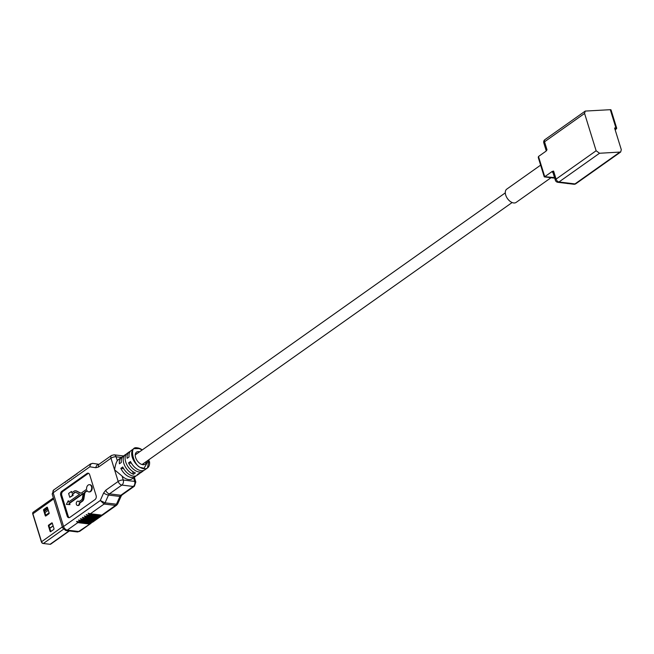 <?xml version="1.0" encoding="UTF-8"?>
<svg xmlns="http://www.w3.org/2000/svg" width="654" height="654" viewBox="0 0 654 654"><rect width="100%" height="100%" fill="white"/><g stroke="black" fill="none" stroke-linecap="round" stroke-linejoin="round"><path stroke-width="0.98" d="M585.077 111.205L544.913 139.637A2.959 1.774 54.7 0 0 544.537 141.795L584.578 113.444L585.224 111.082L610.288 109.692A1.48 0.564 -17.2 0 1 611.04 109.954L616.697 128.217A1.48 0.564 162.8 0 0 615.945 127.963L614.596 128.02L621.3 149.676L620.662 152.039L599.546 153.257L558.982 181.975L574.98 183.921L619.501 152.398M615.087 129.615L616.101 128.47L614.719 128.413M615.21 129.991L616.542 128.601A1.48 0.564 162.8 0 0 616.697 128.217M557.813 182.303A2.959 2.959 0 0 1 555.352 180.242A2.959 1.128 -17.2 0 1 556.088 179.114A2.959 1.774 54.7 0 0 558.982 181.975A2.959 2.076 96.9 0 1 557.813 182.303L573.811 184.248A2.959 2.076 -83.1 0 0 574.98 183.921A2.959 1.774 54.7 0 0 575.88 183.725L620.45 152.169M552.924 172.411A3.548 1.357 -17.2 0 1 552.156 171.471L553.603 171.086L556.088 179.114L596.129 150.755L599.546 153.257M547.014 149.823A2.959 1.128 162.8 0 0 546.27 150.902L543.801 142.924A2.959 1.128 162.8 0 1 544.537 141.795L547.014 149.823L545.902 151.254L538.495 156.494L538.267 157.516L544.242 176.825M546.45 150.682L545.902 151.254M552.156 171.471L544.749 176.719L538.495 156.494M584.578 113.444L596.129 150.755M551.02 177.708L516.145 202.405A8.134 4.88 -125.3 0 1 513.668 202.944A8.134 4.88 -125.3 0 1 506.433 196.862A8.134 4.88 -125.3 0 1 506.752 189.129L540.629 165.143M140.545 448.897A11.829 7.096 54.7 0 0 140.128 448.693L139.923 448.595A11.829 7.096 54.7 0 0 133.8 448.66A11.829 7.096 54.7 0 0 132.28 457.293A11.829 7.096 54.7 0 0 141.354 468.027L141.526 467.651C134.56 467.896 127.383 444.875 137.675 447.998L142.261 449.919M149.096 459.574L143.978 468.354L141.526 467.651M139.58 451.816A7.39 4.431 54.7 0 0 136.555 452.143A7.39 4.431 54.7 0 0 135.607 457.538A7.39 4.431 54.7 0 0 145.098 464.209A7.39 4.431 54.7 0 0 146.414 461.462M141.354 468.027A11.829 7.096 54.7 0 0 147.469 467.962L144.771 469.874A11.829 7.096 -125.3 0 1 130.489 461.52L128.56 462.885A11.829 7.096 54.7 0 0 142.834 471.248L140.904 472.613A11.829 7.096 -125.3 0 1 139.057 473.365L137.119 474.73A11.829 7.096 54.7 0 0 138.975 473.978A11.829 7.096 54.7 0 0 139.85 473.161M126.369 454.129A11.829 7.096 54.7 0 0 125.306 454.677A11.829 7.096 54.7 0 0 123.786 463.31A11.829 7.096 54.7 0 0 133.465 474.289L135.394 472.924A11.829 7.096 -125.3 0 1 125.715 461.945A11.829 7.096 -125.3 0 1 127.236 453.312L129.173 451.939A11.829 7.096 54.7 0 0 127.146 458.315L129.075 456.95A11.829 7.096 -125.3 0 1 131.102 450.573L133.8 448.66L140.062 448.57L142.319 449.87M122.511 456.86A11.829 7.096 54.7 0 0 121.448 457.408L118.554 459.46A11.829 7.096 -125.3 0 0 117.319 460.792C116.183 462.288 115.267 465.296 114.581 469.834L122.045 476.047A11.829 7.096 -125.3 0 0 132.222 478.761L135.116 476.709A11.829 7.096 54.7 0 0 135.983 475.891M138.975 473.978L137.046 475.344A11.829 7.096 -125.3 0 1 122.764 466.989L120.835 468.354A11.829 7.096 54.7 0 0 135.116 476.709M142.834 471.248A11.829 7.096 54.7 0 0 143.708 470.43M133.563 477.812L134.683 481.418L123.279 480.028A3.752 2.641 96.9 0 1 121.857 485.08L133.261 486.462A3.752 2.641 96.9 0 0 134.683 481.418A3.752 1.439 -17.2 0 1 135.819 482.039L134.34 477.265M61.836 491.268L86.933 473.496A2.959 2.076 96.9 0 1 88.102 473.169A2.959 2.076 96.9 0 1 89.672 474.739L96.13 495.618A2.959 2.076 96.9 0 1 95.01 499.591L69.921 517.355A2.959 2.076 96.9 0 1 68.752 517.682A2.959 2.076 96.9 0 1 67.182 516.112L60.716 495.241A2.959 2.076 96.9 0 1 61.836 491.268L62.882 491.391L87.979 473.627A2.959 2.076 96.9 0 1 88.609 473.332M122.045 476.047L123.279 480.028A3.752 1.439 162.8 0 0 118.178 481.442L110.984 458.217L98.582 466.997A3.752 2.256 -125.3 0 1 99.065 464.258L111.466 455.478A3.752 2.256 54.7 0 0 110.984 458.217A3.752 1.439 -17.2 0 1 116.093 456.803L121.391 457.448M111.466 455.478L114.09 454.816A3.752 2.641 96.9 0 1 116.093 456.803L117.319 460.792M121.448 457.408A11.829 7.096 54.7 0 0 119.42 463.784L121.35 462.419A11.829 7.096 -125.3 0 1 123.377 456.042L125.306 454.677M130.228 451.391A11.829 7.096 54.7 0 0 129.173 451.939M136.686 453.86A7.39 4.431 54.7 0 0 135.468 453.672M143.3 464.732A7.39 4.431 54.7 0 0 143.52 463.514M132.574 471.411L133.465 474.289M512.131 202.527L142.073 464.536L143.316 464.683M128.56 462.885L131.421 463.236M120.835 468.354L123.696 468.697M102.694 515.017L101.795 515.131L115.513 505.419L116.633 505.19L102.637 515.099L100.83 515.818L89.426 514.428L88.126 513.243L90.391 513.75L104.109 504.038L115.513 505.419A2.959 2.076 96.9 0 0 116.453 504.218L119.911 496.451A3.752 1.071 24 0 0 121.129 496.19L117.687 503.907L116.453 504.218L105.049 502.836L100.275 500.514L104.109 504.038A2.959 2.076 -83.1 0 0 105.049 502.836L108.515 495.062L119.911 496.451A2.959 2.076 96.9 0 1 120.851 495.25L109.447 493.86A3.752 2.256 -125.3 0 1 105.768 490.222L118.178 481.442A3.752 2.256 54.7 0 0 121.857 485.08L109.447 493.86A2.959 2.076 -83.1 0 0 108.515 495.062A3.752 1.071 24 0 1 103.643 492.952L105.768 490.222M116.633 505.19L117.687 503.907M102.555 515.131L100.708 516.464M100.83 515.818L99.866 516.505L100.757 516.382L98.901 517.183L87.497 515.802L86.197 514.608L88.462 515.115L89.426 514.428M100.626 516.505L98.779 517.829M98.901 517.183L97.936 517.87L98.828 517.747L96.972 518.548L85.568 517.167L84.268 515.981L86.532 516.48L87.497 515.802M98.697 517.87L96.849 519.194M96.972 518.548L96.007 519.235L96.898 519.121L90.211 523.339L92.909 521.966M96.767 519.235L94.92 520.568M94.838 520.6L92.991 521.933M90.971 523.339L79.813 531.261A3.752 2.256 -125.3 0 1 78.668 531.506A3.752 2.641 96.9 0 1 77.188 531.923L65.784 530.533A3.752 2.641 96.9 0 0 67.264 530.124A3.752 2.256 -125.3 0 1 63.585 526.486A3.752 1.439 162.8 0 0 62.653 527.917L65.784 530.533M91.11 523.216L78.668 531.506L67.264 530.124L77.842 522.628L76.543 521.442L90.211 523.339M101.795 515.131L90.391 513.75M99.866 516.505L88.462 515.115M97.936 517.87L86.532 516.48M78.807 521.949L79.772 521.263L78.472 520.077L92.14 521.966M80.736 520.584L81.701 519.897L80.401 518.712L94.07 520.6M82.666 519.211L83.638 518.532L82.339 517.347L84.603 517.845L85.568 517.167M79.772 521.263L91.176 522.652M77.842 522.628L89.246 524.018M76.935 474.093L76.044 474.207L76.461 473.872L90.456 463.956L89.835 466.801L53.154 492.773A3.752 2.256 -125.3 0 1 53.636 490.034L52.214 494.203A3.752 1.439 -17.2 0 1 53.154 492.773L63.585 526.486L100.275 500.514L103.643 492.952M63.413 529.282L43.368 543.482A1.888 1.136 -125.3 0 1 41.513 541.651L32.855 513.676A1.888 1.136 -125.3 0 1 32.798 512.728A1.888 1.136 -125.3 0 1 33.092 512.295L53.375 497.939M48.649 525.105A0.589 0.417 -83.1 0 0 48.429 525.906L50.121 531.383A0.589 0.417 -83.1 0 0 50.669 531.628L53.759 529.446A0.589 0.417 -83.1 0 0 53.988 528.653L52.287 523.167A0.589 0.417 -83.1 0 0 51.74 522.922L48.649 525.105L49.312 525.187A0.589 0.417 -83.1 0 0 49.083 525.988L50.783 531.465A0.589 0.417 96.9 0 0 50.808 531.538M49.14 512.998L47.44 507.512A0.589 0.417 -83.1 0 0 46.892 507.267L43.802 509.45A0.589 0.417 -83.1 0 0 43.581 510.251L45.273 515.728A0.589 0.417 -83.1 0 0 45.821 515.973L48.911 513.791A0.589 0.417 -83.1 0 0 49.14 512.998M69.324 530.966L50.669 544.177A1.888 1.136 -125.3 0 1 50.154 544.308A1.888 1.136 -125.3 0 1 50.088 544.3L68.981 530.925M43.009 543.458L50.088 544.3L43.009 543.458A1.635 0.981 -125.3 0 1 41.398 541.872L62.343 526.903M32.765 512.924A1.635 0.981 54.7 0 0 32.7 513.088A1.635 0.981 54.7 0 0 32.741 513.905L41.398 541.872M45.96 515.875A0.589 0.417 96.9 0 1 45.935 515.81L44.235 510.324A0.589 0.417 96.9 0 1 44.464 509.531L47.415 507.447M52.263 523.102L49.312 525.187M52.304 523.216L49.099 525.481M49.769 528.187L53.113 525.824M49.81 528.334L53.154 525.963M45.805 515.377L49.14 513.006M44.946 512.622L48.29 510.259M49.099 512.867L45.755 515.229M75.006 475.458L74.115 475.581L76.044 474.207M73.076 476.823L72.185 476.946L74.115 475.581M71.147 478.188L70.248 478.311L72.185 476.946M69.218 479.562L68.318 479.676L70.248 478.311M67.288 480.927L66.389 481.042L68.318 479.676M65.359 482.292L64.46 482.407L66.389 481.042M53.636 490.034L64.46 482.407M89.835 466.801C90.121 464.593 91.127 463.449 92.835 463.375L98.958 464.324A3.752 2.673 98.8 0 0 95.836 467.724L89.835 466.801M81.701 519.897L93.105 521.287M83.638 518.532L95.043 519.922M96.007 519.235L84.603 517.845M69.283 517.649A2.959 2.076 96.9 0 1 68.22 516.243L61.762 495.372A2.959 2.076 96.9 0 1 62.882 491.391M88.96 491.89A3.622 2.542 -83.1 0 0 89.214 491.939A3.622 2.542 -83.1 0 0 92.181 488.652A3.622 2.542 -83.1 0 0 90.088 484.753A3.622 2.542 -83.1 0 0 89.827 484.737M80.908 493.149A2.166 1.521 96.9 0 1 80.802 493.108L76.616 491.015A3.613 2.534 -83.1 0 0 76.019 490.835A3.613 2.534 -83.1 0 0 75.758 490.819M72.242 492.462L71.433 491.481L68.605 493.484L69.79 497.31L72.619 495.307L72.226 494.032L74.989 492.503A2.166 1.521 96.9 0 1 75.578 492.266M69.79 497.31L73.142 495.372L72.749 494.097L74.989 492.503M69.062 501.708L68.261 500.727L66.397 504.373L69.447 504.553L69.046 503.278L83.213 493.255L82.396 498.299A2.166 1.521 -83.1 0 1 81.488 499.909L78.921 501.732A2.166 1.521 -83.1 0 0 78.047 501.16A2.166 1.521 -83.1 0 0 76.583 502.117A2.166 1.521 -83.1 0 0 76.371 504.316A2.166 1.521 -83.1 0 0 77.524 505.46A2.166 1.521 -83.1 0 0 79.314 503.008L81.889 501.185A3.613 2.534 -83.1 0 0 83.393 498.503L84.194 493.525L84.718 493.59A2.166 1.521 96.9 0 1 85.617 491.98L87.195 490.868M66.397 504.373L69.97 504.618L69.569 503.343L83.132 493.737M79.208 501.528A2.166 1.521 -83.1 0 0 78.57 501.226A2.166 1.521 -83.1 0 0 78.3 501.226M77.785 505.46A2.166 1.521 -83.1 0 0 78.047 505.526A2.166 1.521 -83.1 0 0 79.837 503.065L82.412 501.25A3.613 2.534 -83.1 0 0 83.916 498.569L84.718 493.59M85.617 491.98L85.094 491.914L87.015 490.557A3.622 2.542 -83.1 0 0 88.691 491.873A3.622 2.542 -83.1 0 0 91.658 488.587A3.622 2.542 -83.1 0 0 89.565 484.688A3.622 2.542 -83.1 0 0 86.614 489.282L81.497 492.912A2.166 1.521 -83.1 0 1 80.638 493.149A2.166 1.521 -83.1 0 1 80.287 493.042L76.101 490.95A3.613 2.534 -83.1 0 0 75.496 490.77A3.613 2.534 -83.1 0 0 74.074 491.17L71.834 492.756L71.433 491.481M85.094 491.914A2.166 1.521 -83.1 0 0 84.194 493.525M74.474 492.446A2.166 1.521 -83.1 0 1 75.324 492.2A2.166 1.521 -83.1 0 1 75.684 492.315L79.584 494.261L68.654 502.002L68.261 500.727M79.314 503.008L79.837 503.065M69.046 503.278L69.569 503.343M69.447 504.553L69.97 504.618M72.226 494.032L72.749 494.097M72.619 495.307L73.142 495.372M555.352 180.242L552.867 172.215A2.959 1.128 -17.2 0 1 553.603 171.086M554.527 177.594L544.749 176.719M554.625 177.896A11.453 6.875 -125.3 0 1 554.151 177.855A1.48 1.038 -83.1 0 1 553.57 178.019L544.332 176.899M610.288 109.692L615.945 127.963M149.153 459.525L147.469 467.962A11.829 7.096 54.7 0 0 149.496 461.585M98.582 466.997L95.836 467.724M134.397 486.216A3.752 2.256 54.7 0 1 133.261 486.462L120.851 495.25A3.752 2.256 -125.3 0 0 121.996 494.996L134.397 486.216L135.819 482.039M32.741 513.905L53.677 498.928M44.407 510.88L47.75 508.518M47.816 508.714L44.472 511.085M44.537 511.281L47.873 508.918M45.273 515.728L45.935 515.81M43.581 510.251L44.235 510.324M43.802 509.45L44.464 509.531M46.892 507.267L47.341 507.316M51.74 522.922L52.181 522.979M48.429 525.906L49.083 525.988M50.121 531.383L50.783 531.465M90.465 463.956L92.794 463.375A2.959 2.076 -83.1 0 1 92.835 463.375L92.786 463.367A2.959 2.076 -83.1 0 0 92.786 463.367A2.959 2.076 -83.1 0 0 92.418 463.375M87.979 473.627L86.933 473.496M68.22 516.243L67.182 516.112M60.716 495.241L61.762 495.372M80.802 493.108L80.287 493.042M83.393 498.503L83.916 498.569M81.889 501.185L82.412 501.25M76.101 490.95L76.616 491.015M566.74 183.39A5.911 5.911 0 0 0 568.4 183.586M552.867 172.215L553.447 172.394M554.674 178.068L553.57 178.019M505.297 192.873L135.239 454.89M573.811 184.248A2.959 2.959 0 0 0 575.88 183.725M544.913 139.637A2.959 2.959 0 0 0 543.801 142.924M123.5 455.961L114.09 454.816M121.996 494.996L121.129 496.19M79.813 531.261L77.188 531.923M52.214 494.203L62.653 527.917M90.088 484.753L89.565 484.688M89.214 491.939L88.691 491.873M78.047 505.526L77.524 505.46M78.57 501.226L78.047 501.16M76.019 490.835L75.496 490.77"/></g></svg>
